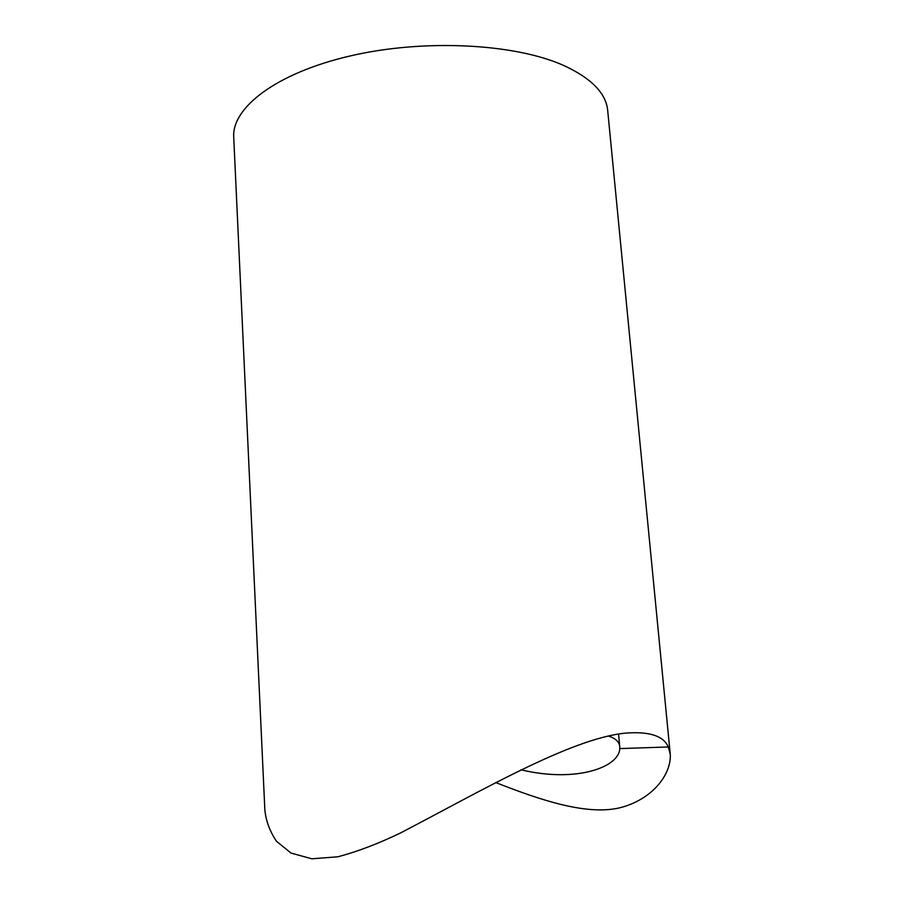 <?xml version="1.0" encoding="UTF-8"?>
<svg xmlns="http://www.w3.org/2000/svg" width="904" height="904" viewBox="0 0 904 904"><rect width="100%" height="100%" fill="white"/><g stroke="black" fill="none" stroke-linecap="round" stroke-linejoin="round"><path stroke-width="1.36" d="M608.46 736.048C615.613 738.365 619.376 741.947 619.749 746.794L619.749 748.591C619.398 766.75 577.181 783.214 520.907 769.79M670.259 754.343L607.691 110.503C606.121 93.394 591.555 78.422 564.006 65.608C515.257 43.539 424.213 38.646 350.119 55.958C275.867 73.19 231.706 107.858 233.729 137.318L264.861 810.12C266.047 821.273 269.957 831.691 276.59 841.375L291.088 853.082L311.801 858.8L337.983 856.777C357.701 851.523 378.584 843.556 400.63 832.9C477.685 792.842 570.266 738.511 625.297 733.144C649.241 731.246 663.57 735.856 668.271 746.975L670.271 754.343C671.378 772.637 655.061 797.588 622.393 807.125C588.515 816.674 540.027 799.893 495.697 782.559M619.749 746.794L618.585 734.071M668.271 746.975L619.749 748.591"/></g></svg>
